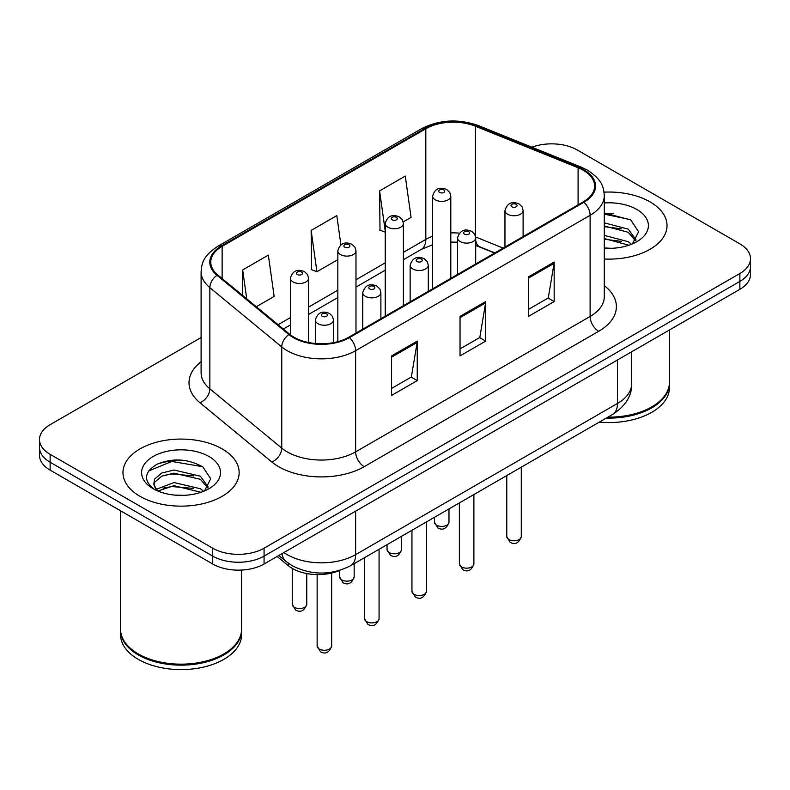 <?xml version="1.0" encoding="UTF-8"?>
<svg xmlns="http://www.w3.org/2000/svg" width="790" height="790" viewBox="0 0 790 790"><rect width="100%" height="100%" fill="white"/><g stroke="black" fill="none" stroke-linecap="round" stroke-linejoin="round"><path stroke-width="1.19" d="M494.589 253.057L476.528 245.759A48.407 27.946 0 0 0 475.699 245.423M340.016 570.291A36.31 20.965 180 0 1 288.261 565.65L277.122 556.476M650.012 201.865A58.095 33.535 0 0 0 604.054 192.158A58.095 33.535 0 0 1 650.012 201.865A58.095 33.535 0 0 1 667.027 225.575A58.095 33.535 0 0 0 650.012 201.865M222.138 448.898A58.095 33.535 0 0 0 158.83 441.63A58.095 33.535 0 0 0 122.973 472.608A58.095 33.535 0 0 0 139.988 496.327A58.095 33.535 0 0 0 203.297 503.595A58.095 33.535 0 0 0 239.153 472.608A58.095 33.535 0 0 0 222.138 448.898A58.095 33.535 0 0 0 158.83 441.63A58.095 33.535 0 0 0 122.973 472.608A58.095 33.535 0 0 0 139.988 496.327A58.095 33.535 0 0 0 203.297 503.595A58.095 33.535 0 0 0 239.153 472.608A58.095 33.535 0 0 0 222.138 448.898M583.267 170.245A38.73 22.357 180 0 1 594.603 186.055A38.73 22.357 180 0 1 583.267 201.865L348.785 337.231A38.73 22.357 180 0 1 289.683 334.249L217.783 274.969A38.73 22.357 180 0 1 210.782 262.142A38.73 22.357 180 0 1 222.128 246.332L425.82 128.731A38.73 22.357 180 0 1 475.412 126.232L578.092 167.737A38.73 22.357 180 0 1 583.267 170.245M583.948 169.85A39.698 22.92 0 0 0 578.645 167.283L475.975 125.768A39.698 22.92 0 0 0 425.139 128.336L221.437 245.937A39.698 22.92 0 0 0 216.993 275.295L288.893 334.575A39.698 22.92 0 0 0 349.476 337.626L583.948 202.26A39.698 22.92 0 0 0 583.948 169.85M201.104 337.528L50.135 424.684A36.31 20.965 0 0 0 39.5 439.507L39.5 455.317A36.31 20.965 0 0 0 50.135 470.139L212.727 564.011L212.727 556.111A36.31 20.965 0 0 0 264.067 556.111L739.865 281.408A36.31 20.965 0 0 0 750.5 266.585A36.31 20.965 0 0 1 739.865 281.408L264.067 556.111A36.31 20.965 0 0 1 212.727 556.111L50.135 462.239L212.727 556.111L212.727 548.201A36.31 20.965 0 0 0 264.067 548.201L739.865 273.508A36.31 20.965 0 0 0 750.5 258.685A36.31 20.965 0 0 0 739.865 243.863L577.273 149.991A36.31 20.965 0 0 0 531.897 147.207M39.5 447.416A36.31 20.965 0 0 0 50.135 462.239A36.31 20.965 0 0 1 39.5 447.416M391.573 355.915L391.573 395.435L417.248 380.612L417.248 341.092L391.573 355.915M391.573 388.423L411.353 377.008L417.15 342.406A9.678 5.589 -120 0 0 417.248 341.092M411.175 377.107L417.248 380.612M528.5 276.865L528.5 316.385L554.165 301.563L554.165 262.043L528.5 276.865M528.5 309.374L548.27 297.958L554.067 263.356A9.678 5.589 -120 0 0 554.165 262.043M548.092 298.057L554.165 301.563M460.037 316.385L460.037 355.915L485.712 341.092L485.712 301.563L460.037 316.385M460.037 348.904L479.807 337.488L485.603 302.876A9.678 5.589 -120 0 0 485.712 301.563M479.639 337.587L485.712 341.092M604.291 259.011A58.095 33.535 0 0 0 667.027 225.575A58.095 33.535 0 0 1 604.291 259.011M39.5 439.507A36.31 20.965 0 0 0 50.135 454.329L212.727 548.201M403.206 221.911L411.067 217.369L405.27 176.071L379.595 190.894L380.01 230.186M256.296 306.727L274.14 296.418L268.353 255.121L242.678 269.943L242.678 295.49M340.925 244.93L336.807 215.601L311.142 230.423L311.546 269.706M311.142 230.423L316.928 271.721L337.834 259.653M316.928 271.721L311.142 269.548M385.244 232.142L379.595 230.028M379.595 190.894L385.244 231.105M242.678 269.943L246.727 298.837M185.907 460.61A48.407 27.946 0 0 0 157.575 463.987M613.781 213.586A48.407 27.946 0 0 0 604.291 213.567M212.727 564.011A36.31 20.965 0 0 0 264.067 564.011L739.865 289.318A36.31 20.965 0 0 0 750.5 274.495L750.5 258.685M607.964 417.13A60.514 34.938 0 0 0 651.72 406.899A60.514 34.938 0 0 0 669.446 382.202L669.446 329.973M607.717 417.268A59.902 34.582 0 0 0 651.296 407.146A59.902 34.582 0 0 0 651.513 407.028M606.305 418.088A60.514 34.938 0 0 0 669.446 383.19A60.514 34.938 0 0 0 669.446 382.696M599.314 422.127A60.514 34.938 0 0 0 669.446 387.633L669.446 383.19M604.291 247.942L611.549 248.307M604.291 235.39L628.277 241.71L631.487 244.278M604.291 238.531L628.86 245.246M604.291 222.839L628.277 229.159L636.138 240.012M604.291 225.98L628.277 232.3L635.525 240.832M604.291 248.198A39.461 22.782 0 0 0 636.839 241.691A39.461 22.782 0 0 0 636.839 209.469A39.461 22.782 0 0 0 604.291 202.951M632.415 243.893L638.596 231.756L630.775 219.966L604.291 212.915M604.291 214.139L630.242 219.61M604.291 226.691L621.503 228.833M604.291 239.232L621.503 241.385M223.639 654.061A59.902 34.582 0 0 1 223.422 654.179A59.902 34.582 0 0 1 138.704 654.179L138.28 653.932A60.514 34.938 0 0 0 223.847 653.932A60.514 34.938 0 0 0 241.572 629.225L241.572 570.074M120.554 629.719A60.514 34.938 0 0 0 120.554 630.223A60.514 34.938 0 0 0 138.28 654.92A60.514 34.938 0 0 0 204.215 662.494A60.514 34.938 0 0 0 241.572 630.223A60.514 34.938 0 0 0 241.572 629.719M120.554 630.223L120.554 634.666A60.514 34.938 0 0 0 138.28 659.364A60.514 34.938 0 0 0 204.215 666.938A60.514 34.938 0 0 0 241.572 634.666L241.572 630.223M174.452 495.073L183.675 495.34M156.361 489.277L173.978 482.562L200.413 488.743L203.613 491.311M157.98 490.975L173.978 485.692L200.986 492.279M156.637 490.501L153.813 483.875A27.354 15.79 0 0 0 158.227 491.192M153.813 483.875L154.633 479.086L161.723 473.052L173.978 470.01L200.413 476.192L208.264 487.045M153.882 484.26L154.633 482.226L161.723 476.192L173.978 473.151L200.413 479.323L207.651 487.865M204.541 490.926L210.723 478.779L202.902 466.999C187.911 458.654 172.556 457.756 156.855 464.332C143.978 472.282 143.168 480.646 154.425 489.405L154.564 489.494M208.965 456.502A39.461 22.782 0 0 0 153.161 456.502A39.461 22.782 0 0 0 153.161 488.724A39.461 22.782 0 0 0 208.965 488.724A39.461 22.782 0 0 0 208.965 456.502M120.554 510.794L120.554 629.225A60.514 34.938 0 0 0 138.28 653.932L138.704 654.179M148.658 470.959L171.825 461.449L202.368 466.643M163.135 475.58L171.825 474L193.629 475.866M163.135 488.121L171.825 486.551L193.629 488.418M156.203 489.089L156.874 488.773M288.261 563.161L288.261 565.65M604.291 285.644A60.514 34.938 180 0 1 598.672 331.306L364.19 466.683A12.107 6.992 60 0 1 355.638 451.86L590.11 316.484A48.407 27.946 0 0 0 604.291 296.724L604.291 195.535A48.407 27.946 180 0 1 590.11 215.305A12.107 6.992 -120 0 0 583.948 202.26M364.19 466.683A60.514 34.938 180 0 1 278.623 466.683A60.514 34.938 180 0 1 271.839 462.012L199.939 402.732A60.514 34.938 180 0 1 201.104 361.741M287.175 451.86A48.407 27.946 0 0 0 355.638 451.86L355.638 350.671A48.407 27.946 180 0 1 281.754 346.938L209.854 287.659A48.407 27.946 180 0 1 201.104 271.632L201.104 372.821A48.407 27.946 0 0 0 209.854 388.848L281.754 448.128A48.407 27.946 0 0 0 287.175 451.86M604.291 195.535C603.511 187.22 602.74 180.298 587.602 170.235L581.243 167.144A12.107 5.668 112 0 0 578.645 167.283M581.243 167.144L478.562 125.64C458.516 118.549 439.487 119.576 421.485 128.731A12.107 6.992 60 0 1 425.139 128.336M221.437 245.937A12.107 6.992 -120 0 0 217.783 246.332C203.109 255.95 201.776 263.198 201.104 271.632M216.993 275.295A12.107 8.098 129.5 0 0 209.854 287.659L209.854 388.848A12.107 8.098 -50.5 0 1 199.939 402.732M478.562 125.64A12.107 5.668 112 0 0 475.975 125.768M288.893 334.575A12.107 8.098 129.5 0 0 281.754 346.938L281.754 448.128A12.107 8.098 -50.5 0 1 271.839 462.012M349.476 337.626A12.107 6.992 60 0 1 355.638 350.671L590.11 215.305L590.11 316.484A12.107 6.992 60 0 0 598.672 331.306M264.067 548.201L264.067 564.011M739.865 273.508L739.865 289.318M50.135 454.329L50.135 470.139M222.128 246.332L222.128 278.544M578.092 167.737L578.092 204.847M475.412 126.232L475.412 235.884M503.151 248.109L475.649 236.99M459.346 233.139A38.73 22.357 0 0 0 450.804 232.902M432.644 236.269A38.73 22.357 0 0 0 425.82 239.41L403.394 252.356M425.82 128.731L425.82 239.41A21.784 12.581 60 0 1 421.307 249.373L403.394 259.722M385.244 262.833L355.984 279.729M337.834 290.207L308.574 307.093M290.424 317.58L278.09 324.69M494.856 252.899L479.747 246.796A21.784 10.201 -68 0 1 475.699 240.456M460.037 317.639L485.603 302.876M528.5 278.12L554.067 263.356M391.573 357.169L417.15 342.406M283.926 552.546A48.407 27.946 0 0 0 287.175 554.629A48.407 27.946 0 0 0 355.638 554.629L617.494 403.443A48.407 27.946 0 0 0 631.674 383.683C632.03 395.691 625.631 405.971 612.477 414.523L350.622 565.709A24.204 13.973 60 0 0 355.638 554.629L355.638 511.15M617.494 359.964L617.494 403.443A24.204 13.973 60 0 1 612.477 414.523M281.961 553.681A24.204 16.185 129.5 0 0 286.178 561.552L278.831 555.489M521.291 536.598C518.902 543.125 515.189 545.041 510.152 542.325L506.775 536.598A7.258 4.197 0 0 0 508.898 539.56A7.258 4.197 0 0 0 516.818 540.469A7.258 4.197 0 0 0 521.291 536.598L521.291 467.166M507.614 214.218A9.075 5.244 180 0 1 504.958 210.505C507.279 203.06 512.029 200.907 519.198 204.037L522.131 206.901L523.108 210.505A9.075 5.244 180 0 1 517.509 215.354A9.075 5.244 180 0 1 507.614 214.218M516.176 204.333A3.022 1.748 0 0 0 511.89 204.333A3.022 1.748 0 0 0 511.89 206.802A3.022 1.748 0 0 0 516.176 206.802A3.022 1.748 0 0 0 516.176 204.333M436.594 525.182A7.258 4.197 0 0 0 444.503 526.091A7.258 4.197 0 0 0 448.987 522.22C446.597 528.747 442.884 530.663 437.838 527.947L434.461 522.22A7.258 4.197 0 0 0 436.594 525.182M450.804 278.337L450.804 196.127A9.075 5.244 180 0 1 445.195 200.976A9.075 5.244 180 0 1 435.31 199.84A9.075 5.244 180 0 1 432.644 196.127L432.644 288.824M439.586 192.424A3.022 1.748 0 0 0 443.862 192.424A3.022 1.748 0 0 0 443.862 189.956A3.022 1.748 0 0 0 439.586 189.956A3.022 1.748 0 0 0 439.586 192.424M473.891 563.961C471.492 570.499 467.779 572.404 462.743 569.699L459.365 563.961A7.258 4.197 0 0 0 461.488 566.934A7.258 4.197 0 0 0 469.408 567.842A7.258 4.197 0 0 0 473.891 563.961L473.891 494.54M460.205 241.582A9.075 5.244 180 0 1 457.548 237.879C459.869 230.433 464.619 228.27 471.788 231.401L474.721 234.275L475.699 237.879A9.075 5.244 180 0 1 470.099 242.718A9.075 5.244 180 0 1 460.205 241.582M468.766 231.707A3.022 1.748 0 0 0 464.49 231.707A3.022 1.748 0 0 0 464.49 234.176A3.022 1.748 0 0 0 468.766 234.176A3.022 1.748 0 0 0 468.766 231.707M426.482 591.335C424.092 597.862 420.369 599.778 415.333 597.072L411.955 591.335A7.258 4.197 0 0 0 414.079 594.297A7.258 4.197 0 0 0 421.998 595.206A7.258 4.197 0 0 0 426.482 591.335L426.482 521.913M412.795 268.956A9.075 5.244 180 0 1 410.138 265.252C412.459 257.807 417.209 255.644 424.378 258.774L427.311 261.648L428.299 265.252A9.075 5.244 180 0 1 422.69 270.091A9.075 5.244 180 0 1 412.795 268.956M421.356 259.071A3.022 1.748 0 0 0 417.081 259.071A3.022 1.748 0 0 0 417.081 261.549A3.022 1.748 0 0 0 421.356 261.549A3.022 1.748 0 0 0 421.356 259.071M379.072 618.708C376.682 625.236 372.969 627.151 367.933 624.446L364.546 618.708A7.258 4.197 0 0 0 366.678 621.671A7.258 4.197 0 0 0 374.588 622.579A7.258 4.197 0 0 0 379.072 618.708L379.072 549.277M365.395 296.329A9.075 5.244 180 0 1 362.728 292.626C365.049 285.18 369.799 283.018 376.978 286.148L379.901 289.022L380.889 292.626A9.075 5.244 180 0 1 375.28 297.465A9.075 5.244 180 0 1 365.395 296.329M373.947 286.444A3.022 1.748 0 0 0 369.671 286.444A3.022 1.748 0 0 0 369.671 288.913A3.022 1.748 0 0 0 373.947 288.913A3.022 1.748 0 0 0 373.947 286.444M331.662 646.082C329.272 652.609 325.559 654.525 320.523 651.809L317.136 646.082A7.258 4.197 0 0 0 319.269 649.044A7.258 4.197 0 0 0 327.178 649.953A7.258 4.197 0 0 0 331.662 646.082L331.662 573.046M317.985 323.703A9.075 5.244 180 0 1 315.329 319.99C317.639 312.544 322.389 310.391 329.568 313.521L332.491 316.385L333.479 319.99A9.075 5.244 180 0 1 327.87 324.838A9.075 5.244 180 0 1 317.985 323.703M326.537 313.818A3.022 1.748 0 0 0 322.261 313.818A3.022 1.748 0 0 0 322.261 316.286A3.022 1.748 0 0 0 326.537 316.286A3.022 1.748 0 0 0 326.537 313.818M389.184 552.556A7.258 4.197 0 0 0 397.094 553.464A7.258 4.197 0 0 0 401.577 549.583C399.187 556.12 395.474 558.026 390.438 555.321L387.051 549.583A7.258 4.197 0 0 0 389.184 552.556M403.394 305.71L403.394 223.501A9.075 5.244 180 0 1 397.785 228.34A9.075 5.244 180 0 1 387.9 227.204A9.075 5.244 180 0 1 385.244 223.501L385.244 316.188M392.176 219.798A3.022 1.748 0 0 0 396.452 219.798A3.022 1.748 0 0 0 396.452 217.329A3.022 1.748 0 0 0 392.176 217.329A3.022 1.748 0 0 0 392.176 219.798M341.774 579.919A7.258 4.197 0 0 0 349.684 580.828A7.258 4.197 0 0 0 354.167 576.957C351.777 583.494 348.064 585.4 343.028 582.694L339.651 576.957A7.258 4.197 0 0 0 341.774 579.919M355.984 333.084L355.984 250.874A9.075 5.244 180 0 1 350.385 255.713A9.075 5.244 180 0 1 340.49 254.578A9.075 5.244 180 0 1 337.834 250.874L337.834 341.675M344.766 247.171A3.022 1.748 0 0 0 349.042 247.171A3.022 1.748 0 0 0 349.042 244.703A3.022 1.748 0 0 0 344.766 244.703A3.022 1.748 0 0 0 344.766 247.171M294.364 607.293A7.258 4.197 0 0 0 302.274 608.201A7.258 4.197 0 0 0 306.757 604.33C304.367 610.858 300.654 612.773 295.618 610.068L292.241 604.33A7.258 4.197 0 0 0 294.364 607.293M308.574 342.524L308.574 278.248A9.075 5.244 180 0 1 302.975 283.087A9.075 5.244 180 0 1 293.08 281.951A9.075 5.244 180 0 1 290.424 278.248L290.424 334.841M297.356 274.535A3.022 1.748 0 0 0 301.642 274.535A3.022 1.748 0 0 0 301.642 272.066A3.022 1.748 0 0 0 297.356 272.066A3.022 1.748 0 0 0 297.356 274.535M421.485 128.731L217.783 246.332M479.747 246.796L475.699 245.344M457.548 242.175L450.804 242.096M432.644 244.762L421.307 249.373M385.244 270.2L355.984 287.096M337.834 297.573L308.574 314.459M290.424 324.947L283.353 329.025M350.622 565.709C331.148 575.495 311.665 575.495 292.191 565.709L286.178 561.552M631.674 383.683L631.674 351.777M506.775 536.598L506.775 475.55M504.958 247.072L504.958 210.505M523.108 236.595L523.108 210.505M448.987 522.22L448.987 508.918M450.804 196.127L449.816 192.523L446.893 189.659C443.16 187.862 435.339 186.006 432.644 196.127M434.461 522.22L434.461 517.302M459.365 563.961L459.365 502.924M457.548 274.446L457.548 237.879M475.699 263.959L475.699 237.879M411.955 591.335L411.955 530.297M410.138 301.81L410.138 265.252M428.299 291.332L428.299 265.252M364.546 618.708L364.546 557.661M362.728 329.183L362.728 292.626M380.889 318.706L380.889 292.626M317.136 646.082L317.136 574.587M315.329 343.502L315.329 319.99M333.479 342.672L333.479 319.99M401.577 549.583L401.577 536.292M403.394 223.501L402.406 219.897L399.483 217.023C395.75 215.236 387.93 213.369 385.244 223.501M387.051 549.583L387.051 544.675M354.167 576.957L354.167 563.655M355.984 250.874L355.006 247.27L352.073 244.396C348.341 242.609 340.52 240.743 337.834 250.874M339.651 576.957L339.651 570.459M306.757 604.33L306.757 573.56M308.574 278.248L307.596 274.644L304.663 271.77C300.931 269.983 293.11 268.116 290.424 278.248M292.241 604.33L292.241 568.405"/></g></svg>
